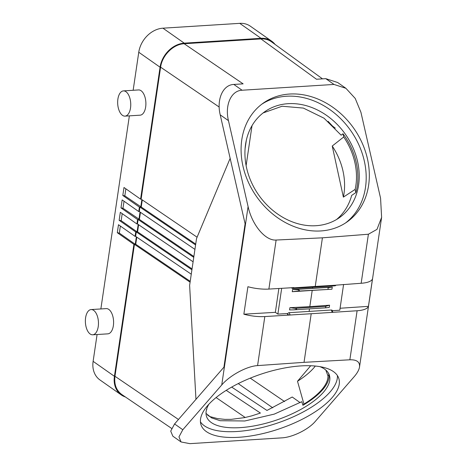 <?xml version="1.0" encoding="UTF-8"?>
<svg xmlns="http://www.w3.org/2000/svg" width="467" height="467" viewBox="0 0 467 467"><rect width="100%" height="100%" fill="white"/><g stroke="black" fill="none" stroke-linecap="round" stroke-linejoin="round"><path stroke-width="0.7" d="M216.075 397.551L245.204 417.492M97.083 334.524L93.12 361.341A24.337 19.281 125.1 0 0 99.95 379.945L121.251 394.913A24.337 19.281 125.1 0 0 125.413 396.979M275.022 44.377A24.337 19.281 125.1 0 0 271.666 41.16L250.359 26.193A24.337 19.281 125.1 0 0 239.729 23.35L162.942 28.183A24.337 19.281 -54.9 0 0 138.763 52.246L133.148 90.283M129.371 115.857L100.86 308.95M138.763 52.246L160.07 67.213L140.585 199.158L123.983 187.495L122.809 195.469L124.817 195.854L195.714 244.089M122.809 195.469L139.405 207.132L138.752 211.569L122.15 199.905L120.976 207.879L137.572 219.543L136.919 223.979L120.317 212.316L119.143 220.296L135.739 231.959L135.086 236.39L118.484 224.726L117.31 232.706L133.906 244.369L114.427 376.309A24.337 19.281 125.1 0 0 121.251 394.913M195.585 244.959L139.948 207.103L139.405 207.132M92.711 334.798L107.854 333.847A12.644 6.515 -93.6 0 0 113.586 323.281A12.644 6.515 -93.6 0 0 108.799 309.411A12.644 6.515 -93.6 0 0 106.26 308.611L91.123 309.563A12.644 6.515 -93.6 0 0 85.385 320.128A12.644 6.515 -93.6 0 0 90.172 334.004A12.644 6.515 -93.6 0 0 92.711 334.798A12.644 6.515 -93.6 0 0 98.449 324.232A12.644 6.515 -93.6 0 0 93.663 310.362A12.644 6.515 -93.6 0 0 91.123 309.563M124.998 116.131L140.141 115.174A12.644 6.515 -93.6 0 0 145.879 104.608A12.644 6.515 -93.6 0 0 141.092 90.738A12.644 6.515 -93.6 0 0 138.553 89.938L123.411 90.896A12.644 6.515 -93.6 0 0 117.678 101.462A12.644 6.515 -93.6 0 0 122.459 115.331A12.644 6.515 -93.6 0 0 124.998 116.131A12.644 6.515 -93.6 0 0 130.737 105.565A12.644 6.515 -93.6 0 0 125.95 91.69A12.644 6.515 -93.6 0 0 123.411 90.896M139.948 207.103L139.294 211.533L194.932 249.39M206.793 408.66A63.214 25.084 161.3 0 0 206.694 409.757L206.373 410.119M250.248 378.142L284.613 401.573M272.751 407.831L238.24 383.582M300.147 402.647L292.231 397.014L266.966 410.452L231.673 387.079M226.209 390.342L260.417 413.05L251.602 415.91L244.62 417.615L231.183 419.36L224.878 419.378L217.54 418.595L209.683 416.535L207.546 415.11M246.325 140.275L245.099 148.599M252.017 125.67L246.115 165.616M310.683 365.76L297.502 381.253L303.935 404.089L302.914 405.292L301.799 401.69L274.257 414.118L244.801 420.983L220.179 420.72L211.516 417.866L206.011 413.383M303.935 404.089A63.652 25.253 161.3 0 0 327.945 375.871L325.797 370.039M327.945 375.871L328.966 374.668L328.453 373.156M336.555 219.502A64.796 52.94 -125.2 0 0 351.68 195.393L355.854 192.62L355.148 189.392A63.214 51.65 54.8 0 0 354.815 162.236A63.214 51.65 54.8 0 0 343.712 136.977L332.235 146.025L343.379 197.121L355.148 189.392M343.712 136.977L343.012 133.749L341.155 135.196L324.04 118.209L303.381 108.081L282.08 106.237L263.137 112.926M335.294 128.133L332.58 126.119L328.097 121.338M297.502 381.253A63.208 25.078 161.3 0 0 315.307 366.058M302.914 405.292A64.796 25.708 161.3 0 0 322.539 389.857A64.796 25.708 161.3 0 0 328.966 374.668M319.93 366.665A64.796 25.708 -18.7 0 1 329.34 375.089A64.796 25.708 -18.7 0 1 323.374 392.333A64.796 25.708 -18.7 0 1 257.79 425.192A64.796 25.708 -18.7 0 1 206.56 416.552A64.796 25.708 -18.7 0 1 208.936 404.153M337.413 375.579A72.7 28.843 -18.7 0 1 330.134 391.906A72.7 28.843 -18.7 0 1 260.195 427.976A72.7 28.843 -18.7 0 1 200.431 421.841M207.716 405.508A72.7 28.843 -18.7 0 1 281.292 368.644A72.7 28.843 -18.7 0 1 338.773 378.334A72.7 28.843 -18.7 0 1 332.084 397.68A72.7 28.843 -18.7 0 1 258.502 434.549A72.7 28.843 -18.7 0 1 201.02 424.853A72.7 28.843 -18.7 0 1 207.716 405.508M242.075 90.23L333.998 84.445L345.901 88.298L355.218 98.426L360.933 112.308L380.57 198.242L381.615 217.377L376.997 229.355L368.399 234.23L322.417 237.826L276.12 240.038C265.396 240.937 252.081 225.041 248.088 206.577L228.451 120.644C224.668 105.087 231.159 90.586 242.075 90.23L233.833 84.439C222.922 84.796 216.425 99.296 220.214 114.859L228.451 120.644M340.075 308.249L368.434 306.352A23.706 7.752 -171.6 0 1 357.103 310.753L311.209 313.731L304.035 362.339L349.859 359.794C356.788 359.59 360.01 361.978 359.526 366.963C359.065 369.835 357.302 373.057 354.225 376.624L315.289 421.403C308.459 429.506 292.5 437.351 281.811 437.865L189.882 443.65L181.073 441.969L172.837 436.178L170.718 431.111L174.57 423.954L223.915 367.196L245.099 223.769L220.214 114.859M248.088 206.577L221.743 384.96L182.807 429.739L178.954 436.896L181.073 441.969M119.143 220.296L121.157 220.675L137.094 231.871L137.567 231.842L138.617 224.732M122.196 213.635L121.157 220.675M120.976 207.879L122.99 208.264L193.881 256.5M137.572 219.543L138.115 219.513L137.461 223.944L193.099 261.8M193.752 257.37L138.115 219.513M190.087 282.191L134.449 244.334L114.964 376.274C114.006 384.353 116.289 390.435 121.799 394.522L171.57 428.385M138.752 211.569L139.294 211.533M195.959 399.355L189.62 285.372L196.531 238.549L230.149 158.354M141.232 207.021L142.283 199.911M140.76 207.05L141.857 199.619M219.169 107.025L160.607 67.178L141.127 199.123L197.097 237.207M139.4 219.432L140.45 212.322M138.927 219.461L140.024 212.03M333.998 84.445L325.762 78.654L337.659 82.507L345.901 88.298M137.567 231.842L192.048 268.91M124.029 201.219L122.99 208.264M191.919 269.78L136.282 231.924L135.739 231.959M117.31 232.706L119.324 233.086L135.261 244.282L136.358 236.851M120.363 226.046L119.324 233.086M160.607 67.178C162.131 55.345 173.356 44.172 184.161 43.74L260.942 38.907C264.947 38.691 268.461 39.654 271.49 41.814L322.504 78.859M271.666 41.16A24.337 19.281 125.1 0 0 261.03 38.317L184.243 43.151A24.337 19.281 -54.9 0 0 160.07 67.213M141.127 199.123L140.585 199.158M125.862 188.808L124.817 195.854M136.282 231.924L135.628 236.355L135.086 236.39M137.094 231.871L138.191 224.44M135.261 244.282L135.734 244.253L136.784 237.143M135.734 244.253L190.215 281.321M136.919 223.979L137.461 223.944M135.628 236.355L191.266 274.211M133.906 244.369L134.449 244.334M355.854 192.62A64.796 52.94 54.8 0 0 356.163 162.154A64.796 52.94 54.8 0 0 343.012 133.749M325.762 78.654L316.474 79.238L260.942 38.907M184.161 43.74L243.12 83.856L233.833 84.439M267.136 209.023A72.7 59.397 -125.2 0 1 243.021 166.404A72.7 59.397 -125.2 0 1 263.312 103.079A72.7 59.397 -125.2 0 1 367.389 158.576A72.7 59.397 -125.2 0 1 347.098 221.901A72.7 59.397 -125.2 0 1 267.136 209.023M261.771 104.211A72.7 59.397 -125.2 0 1 286.44 96.237A72.7 59.397 -125.2 0 1 364.266 160.782A72.7 59.397 -125.2 0 1 345.516 222.975M357.506 161.208A64.796 52.94 -125.2 0 1 339.416 217.651A64.796 52.94 -125.2 0 1 246.652 168.184A64.796 52.94 -125.2 0 1 264.736 111.741A64.796 52.94 -125.2 0 1 357.506 161.208M343.379 197.121A63.214 51.65 54.8 0 0 342.901 170.636A63.214 51.65 54.8 0 0 332.235 146.025M221.743 384.96C229.881 375.363 246.903 366.163 257.58 365.603L304.035 362.339M331.944 289.219L297.175 291.163C299.966 290.743 300.153 290.276 297.736 289.762L292.57 289.511L332.271 287.012L331.944 289.219L312.213 290.404L309.814 306.65L329.585 305.196L329.258 307.403L326.118 307.811L325.266 306.475L325.557 306.387L294.986 308.378C297.625 308.991 297.105 309.487 293.439 309.866L289.563 309.901L289.884 307.695L294.642 308.331M328.091 289.219L328.015 287.859L332.271 287.012M297.175 291.163L292.249 291.717L292.57 289.511M329.585 305.196L325.557 306.387M309.814 306.65L289.884 307.695M311.209 313.731L264.818 316.562A23.706 7.752 -171.6 0 1 243.856 314.192L247.913 286.709A23.706 7.752 -171.6 0 0 268.881 289.079L293.912 287.602L292.803 288.478L334.851 285.833A1.757 1.395 -54.9 0 0 335.709 285.518L334.851 285.833M332.177 312.189L331.307 310.018L289.201 312.668A1.757 1.395 125.1 0 0 287.456 314.408L289.82 315.085M331.307 310.018A1.757 1.395 -54.9 0 1 332.568 311.571L332.352 312.405M292.249 291.717L312.213 290.404M368.399 234.23L361.16 283.271A23.706 7.752 -171.6 0 0 372.491 278.869L368.434 306.352M361.16 283.271L336.258 285.133M281.677 288.32L277.871 314.104L275.349 312.335L243.856 314.192M278.869 288.489L275.349 312.335M322.417 237.826L315.243 286.434L294.087 287.824M291.624 287.736A1.757 1.395 125.1 0 0 292.803 288.478M315.243 286.434L336.135 285.179M287.818 313.52L277.871 314.104M343.589 284.444L339.789 310.211L332.463 310.701M309.493 308.856L309.113 311.419M312.686 287.228L312.522 288.332M93.12 361.341L114.427 376.309M174.57 423.954L182.807 429.739M178.458 419.477L114.964 376.274M162.942 28.183L184.243 43.151M239.729 23.35L261.03 38.317M330.694 287.252L294.508 289.528M276.12 240.038L268.881 289.079M264.818 316.562L257.58 365.603M349.859 359.794L357.103 310.753M290.071 314.84L289.201 312.668M381.615 217.377L359.526 366.963M326.118 307.811L293.439 309.866"/></g></svg>

